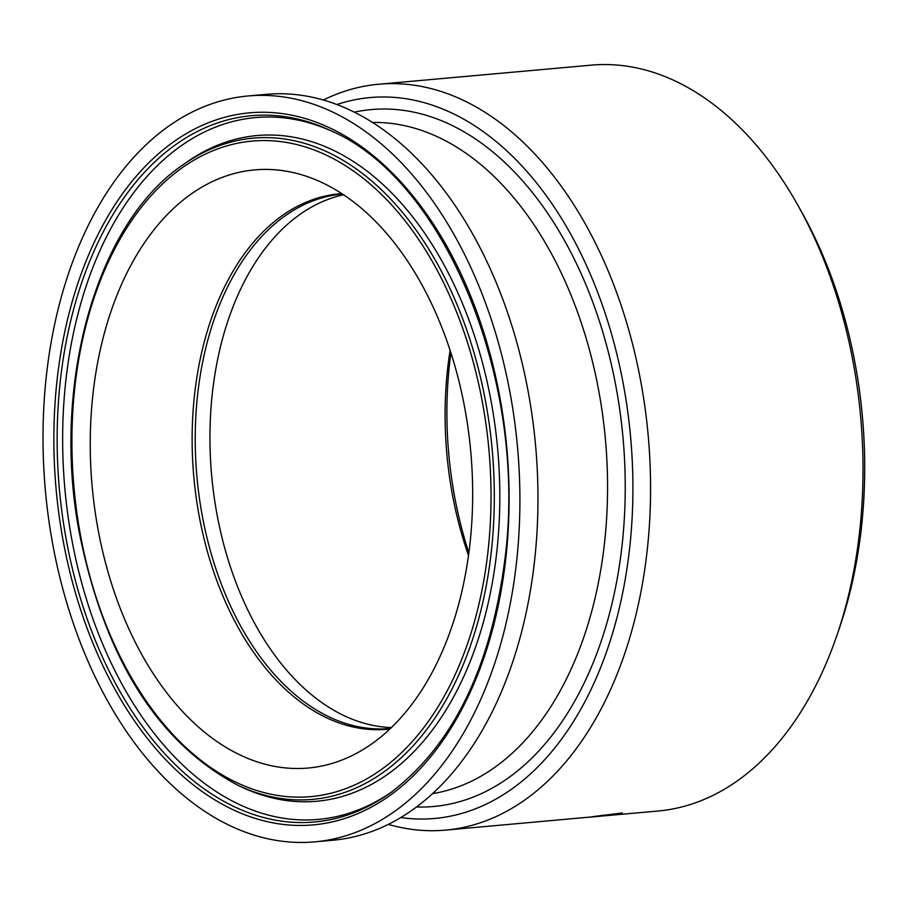 <?xml version="1.0" encoding="UTF-8"?>
<svg xmlns="http://www.w3.org/2000/svg" width="907" height="907" viewBox="0 0 907 907"><rect width="100%" height="100%" fill="white"/><g stroke="black" fill="none" stroke-linecap="round" stroke-linejoin="round"><path stroke-width="1.36" d="M618.721 814.554L621.567 814.293M633.857 813.194L636.782 812.933M604.584 815.812L602.452 815.971A374.432 237.033 -95.1 0 0 602.611 815.949L603.506 815.915M323.266 100.065A374.432 237.033 84.9 0 1 378.593 84.249A374.432 237.033 84.9 0 1 647.394 548.576A374.432 237.033 84.9 0 1 445.62 830.109L598.575 816.3A374.432 237.033 84.9 0 1 594.448 816.731A374.432 237.033 84.9 0 1 593.28 816.833M594.448 816.731L601.84 816.062M587.713 817.332L592.112 816.946A374.432 237.033 -95.1 0 0 593.688 816.788L586.251 817.468M619.696 813.534L600.956 815.529L612.644 814.792A374.432 237.033 84.9 0 1 610.014 815.178L591.852 816.81A374.432 237.033 -95.1 0 0 594.493 816.425L622.349 812.978A374.432 237.033 84.9 0 1 619.696 813.534L619.73 813.205M445.62 830.109A374.432 237.033 84.9 0 1 388.343 824.406M378.593 84.249L591.058 65.157A374.432 237.033 84.9 0 1 798.353 206.104A374.432 237.033 84.9 0 1 859.859 529.484A374.432 237.033 84.9 0 1 836.923 635.365A374.432 237.033 84.9 0 1 658.074 811.017L603.654 815.903M468.851 552.828A294.208 186.252 84.9 0 1 450.892 352.936M450.087 350.476A278.03 176.003 -95.1 0 0 468.5 555.401M798.353 206.104L802.207 213.02A361.882 229.086 84.9 0 1 861.65 525.55A361.882 229.086 84.9 0 1 839.485 627.882L836.923 635.365M391.416 727.561A268.279 169.836 84.9 0 1 211.626 475.189A268.279 169.836 84.9 0 1 343.549 194.801M336.78 104.566A361.882 229.086 84.9 0 1 629.832 546.388A361.882 229.086 84.9 0 1 400.849 817.558M470.121 542.216A300.262 190.085 84.9 0 1 353.379 754.941A300.262 190.085 84.9 0 1 92.117 485.925A300.262 190.085 84.9 0 1 301.237 174.654A300.262 190.085 84.9 0 1 470.121 542.216M516.729 560.322A374.432 237.033 84.9 0 1 314.944 841.843A374.432 237.033 84.9 0 1 45.35 490.131A374.432 237.033 84.9 0 1 247.928 95.983A374.432 237.033 84.9 0 1 516.729 560.322M247.928 95.983L265.989 94.362A374.432 237.033 84.9 0 1 534.79 558.701A374.432 237.033 84.9 0 1 333.016 840.222L314.944 841.843M372.323 122.456A337.291 213.53 84.9 0 1 604.697 541.252A337.291 213.53 84.9 0 1 432.628 793.625M416.574 806.981A349.853 221.478 -95.1 0 0 622.27 543.452A349.853 221.478 -95.1 0 0 354.138 112.185M390.464 728.48L390.055 728.514A268.279 169.836 84.9 0 1 196.898 476.515A268.279 169.836 84.9 0 1 342.041 194.109L342.438 194.075M341.78 193.645A268.801 170.165 -95.1 0 0 193.815 476.787A268.801 170.165 -95.1 0 0 389.885 729.024M390.271 792.979A354.546 224.448 84.9 0 1 59.363 488.873A354.546 224.448 84.9 0 1 330.749 130.642C444.475 179.473 527.148 379.432 505.346 555.617C491.764 666.101 453.398 745.225 390.271 792.979M506.049 556.172A357.437 226.274 -95.1 0 0 201.127 125.869A357.437 226.274 -95.1 0 0 137.127 724.704A357.437 226.274 -95.1 0 0 506.049 556.172M391.96 791.766A352.313 223.031 84.9 0 1 64.839 488.374A352.313 223.031 84.9 0 1 332.631 131.538M488.227 549.245A329.071 208.327 84.9 0 1 148.578 704.41A329.071 208.327 84.9 0 1 207.499 153.09A329.071 208.327 84.9 0 1 488.227 549.245M491.515 549.823A331.962 210.152 -95.1 0 0 405.599 216.206A331.962 210.152 -95.1 0 0 182.386 165.244C96.391 223.564 51.438 384.08 79.034 531.309C104.26 657.79 157.285 742.482 238.11 785.383A331.962 210.152 -95.1 0 0 491.515 549.823M182.386 165.244L185.788 162.829A334.207 211.569 84.9 0 1 410.497 214.143A334.207 211.569 84.9 0 1 496.991 550.005A334.207 211.569 84.9 0 1 241.886 787.151L238.11 785.383"/></g></svg>
